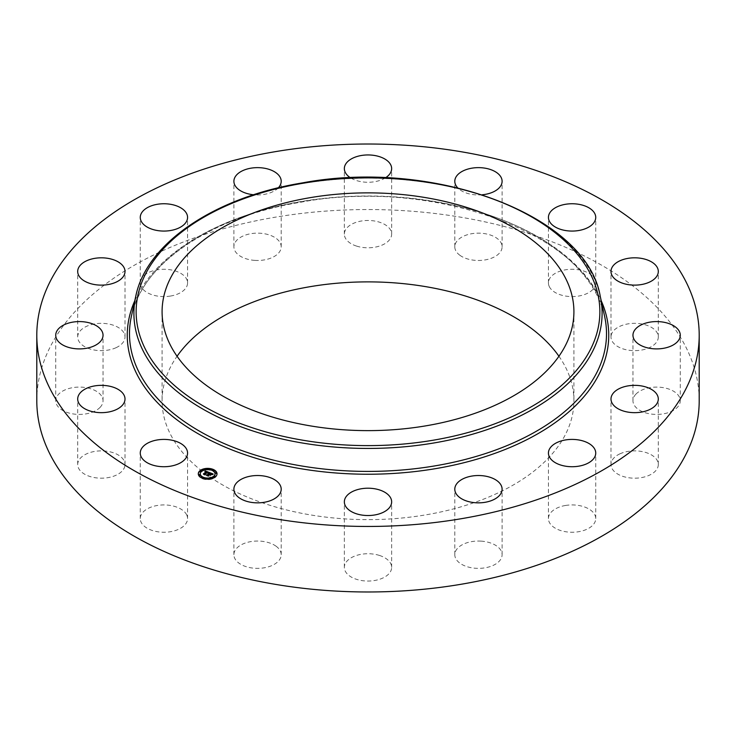 <?xml version="1.0" encoding="UTF-8"?>
<svg xmlns="http://www.w3.org/2000/svg" width="736" height="736" viewBox="0 0 736 736"><rect width="100%" height="100%" fill="white"/><g stroke="black" fill="none" stroke-linecap="round" stroke-linejoin="round"><path stroke-width="0.55" stroke-dasharray="3.68 2.76" d="M186.613 514.74A23.653 13.662 180 0 1 187.57 518.586A23.653 13.662 180 0 1 167.284 532.11A23.653 13.662 180 0 1 141.22 522.431A23.653 13.662 180 0 1 140.263 518.586A23.653 13.662 180 0 1 160.549 505.071A23.653 13.662 180 0 1 186.613 514.74M36.8 400.761A331.2 191.213 180 0 1 274.758 217.276A331.2 191.213 180 0 1 699.2 400.761M558.937 356.252A205.914 118.882 180 0 1 573.914 400.761A205.914 118.882 180 0 1 425.969 514.832A205.914 118.882 180 0 1 162.086 400.761A205.914 118.882 180 0 1 177.063 356.252M124.872 465.989A23.653 13.662 180 0 1 100.087 478.17A23.653 13.662 180 0 1 77.694 464.526A23.653 13.662 180 0 1 77.832 463.064A23.653 13.662 180 0 1 102.617 450.892A23.653 13.662 180 0 1 125.01 464.526A23.653 13.662 180 0 1 124.872 465.989M100.142 407.312A23.653 13.662 180 0 1 73.526 413.991A23.653 13.662 180 0 1 55.724 400.761A23.653 13.662 180 0 1 58.622 394.211A23.653 13.662 180 0 1 85.238 387.522A23.653 13.662 180 0 1 103.04 400.761A23.653 13.662 180 0 1 100.142 407.312M116.196 347.631A23.653 13.662 180 0 1 91.144 349.315A23.653 13.662 180 0 1 77.694 336.996A23.653 13.662 180 0 1 86.508 326.361A23.653 13.662 180 0 1 111.568 324.677A23.653 13.662 180 0 1 125.01 336.996A23.653 13.662 180 0 1 116.196 347.631M170.577 296.038A23.653 13.662 180 0 1 140.263 282.937A23.653 13.662 180 0 1 157.256 269.827A23.653 13.662 180 0 1 187.57 282.937A23.653 13.662 180 0 1 170.577 296.038M255.015 260.397A23.653 13.662 180 0 1 233.892 246.808A23.653 13.662 180 0 1 260.084 233.229A23.653 13.662 180 0 1 281.207 246.808A23.653 13.662 180 0 1 255.015 260.397M356.656 246.118A23.653 13.662 180 0 1 344.347 234.131A23.653 13.662 180 0 1 379.344 222.143A23.653 13.662 180 0 1 391.653 234.131A23.653 13.662 180 0 1 356.656 246.118M460.028 255.383A23.653 13.662 180 0 1 454.793 246.808A23.653 13.662 180 0 1 470.58 233.928A23.653 13.662 180 0 1 496.874 238.243A23.653 13.662 180 0 1 502.108 246.808A23.653 13.662 180 0 1 486.321 259.698A23.653 13.662 180 0 1 460.028 255.383M549.387 286.782A23.653 13.662 180 0 1 548.43 282.937A23.653 13.662 180 0 1 568.716 269.413A23.653 13.662 180 0 1 594.78 279.091A23.653 13.662 180 0 1 595.737 282.937A23.653 13.662 180 0 1 575.451 296.452A23.653 13.662 180 0 1 549.387 286.782M611.128 335.533A23.653 13.662 180 0 1 635.913 323.352A23.653 13.662 180 0 1 658.306 336.996A23.653 13.662 180 0 1 658.168 338.459A23.653 13.662 180 0 1 633.383 350.63A23.653 13.662 180 0 1 610.99 336.996A23.653 13.662 180 0 1 611.128 335.533M635.858 394.211A23.653 13.662 180 0 1 662.474 387.522A23.653 13.662 180 0 1 680.276 400.761A23.653 13.662 180 0 1 677.378 407.312A23.653 13.662 180 0 1 650.762 413.991A23.653 13.662 180 0 1 632.96 400.761A23.653 13.662 180 0 1 635.858 394.211M619.804 453.891A23.653 13.662 180 0 1 644.856 452.208A23.653 13.662 180 0 1 658.306 464.526A23.653 13.662 180 0 1 649.492 475.162A23.653 13.662 180 0 1 624.432 476.845A23.653 13.662 180 0 1 610.99 464.526A23.653 13.662 180 0 1 619.804 453.891M565.423 505.485A23.653 13.662 180 0 1 595.737 518.586A23.653 13.662 180 0 1 578.744 531.696A23.653 13.662 180 0 1 548.43 518.586A23.653 13.662 180 0 1 565.423 505.485M480.985 541.126A23.653 13.662 180 0 1 502.108 554.705A23.653 13.662 180 0 1 475.916 568.284A23.653 13.662 180 0 1 454.793 554.705A23.653 13.662 180 0 1 480.985 541.126M379.344 555.404A23.653 13.662 180 0 1 391.653 567.392A23.653 13.662 180 0 1 356.656 579.379A23.653 13.662 180 0 1 344.347 567.392A23.653 13.662 180 0 1 379.344 555.404M275.972 546.14A23.653 13.662 180 0 1 281.207 554.705A23.653 13.662 180 0 1 265.42 567.585A23.653 13.662 180 0 1 239.126 563.279A23.653 13.662 180 0 1 233.892 554.705A23.653 13.662 180 0 1 249.679 541.825A23.653 13.662 180 0 1 275.972 546.14M278.328 187.818A23.653 13.662 180 0 1 255.015 194.874A23.653 13.662 180 0 1 253.653 194.764M385.425 177.845A23.653 13.662 180 0 1 356.656 180.596A23.653 13.662 180 0 1 350.575 177.845M482.347 194.764A23.653 13.662 180 0 1 460.028 189.86A23.653 13.662 180 0 1 457.672 187.818M198.297 474.021A9.366 5.41 0 0 0 198.288 474.251A9.366 5.41 0 0 0 204.93 479.43A9.366 5.41 0 0 0 215.446 477.259A9.366 5.41 0 0 0 217.019 474.251A9.366 5.41 0 0 0 217.01 474.021M212.87 469.761A9.366 5.41 0 0 0 212.051 469.476M206.512 468.887A9.366 5.41 0 0 0 205.454 468.998M215.022 474.021A7.378 4.26 0 0 0 209.604 470.138A7.378 4.26 0 0 0 201.517 471.886A7.378 4.26 0 0 0 200.284 474.021M202.86 477.489A7.378 4.26 0 0 0 203.568 477.802M208.73 478.464A7.378 4.26 0 0 0 209.751 478.336M211.738 470.24L212.446 470.552M212.778 470.046L211.83 469.586M215.087 476.753L214.148 476.293M216.338 473.128L215.39 472.659M202.437 478.28L203.256 478.566M203.476 478.087L202.529 478.087M208.794 479.154L209.843 479.044M209.76 478.814L208.812 478.814M201.158 471.38L200.22 471.38M205.556 469.706L206.577 469.577M206.494 469.329L205.546 468.869M199.907 475.014L198.968 474.554M209.53 472.567L209.696 473.46M208.536 474.242L207.727 474.352L208.536 474.453M208.371 474.131L207.764 474.472L208.371 474.6M207.469 475.382L206.54 475.484L208.214 476.128L209.217 474.72L210.192 475.566L211.149 474.738L210.514 474.821M210.091 474.812L210.579 473.91L211.747 474.564L210.56 473.818L209.41 474.554L210.478 473.634L211.821 474.766L213.063 474.389L212.327 474.573M211.839 474.407L210.294 473.322M207.8 473.874L207.8 474.343M207.883 473.864L207.883 474.334M207.957 473.864L207.957 474.334M208.242 473.892L208.242 474.352M208.316 473.901L208.316 474.37M208.38 473.929L208.38 474.389M208.49 473.966L208.49 474.435M207.764 474.002L207.764 474.472M207.782 474.076L207.782 474.536M208.03 474.067L208.03 474.527M208.205 474.085L208.205 474.554M208.26 474.104L208.26 474.564M208.316 474.113L208.316 474.582M206.54 475.024L206.54 475.484M208.214 475.668L208.214 476.128M209.217 474.251L209.217 474.72M209.999 474.554L209.999 475.014M210.192 475.097L210.192 475.566M211.149 474.278L211.149 474.738M210.579 473.441L210.579 473.91M210.754 473.496L210.754 473.966M210.956 473.57L210.956 474.039M211.039 473.607L211.039 474.067M211.186 473.662L211.186 474.131M211.306 473.717L211.306 474.186M211.407 473.772L211.407 474.232M211.526 473.837L211.526 474.306M211.582 473.883L211.582 474.352M211.637 473.929L211.637 474.398M211.747 474.104L211.747 474.564M210.478 473.165L210.478 473.634M210.597 473.22L210.597 473.68M210.928 473.349L210.928 473.809M211.122 473.423L211.122 473.883M211.223 473.46L211.223 473.929M211.315 473.496L211.315 473.966M211.398 473.542L211.398 474.002M211.48 473.579L211.48 474.039M211.545 473.616L211.545 474.076M211.609 473.653L211.609 474.113M211.664 473.68L211.664 474.15M211.71 473.717L211.71 474.186M211.747 473.754L211.747 474.214M211.821 473.855L211.848 474.518M211.83 473.901L211.83 474.361M211.848 473.993L211.867 474.978L213.182 474.61L211.83 474.922M212.161 474.168L212.161 474.628M212.226 474.15L212.226 474.61M212.281 474.131L212.281 474.591M212.419 474.076L212.419 474.545M212.502 474.058L212.502 474.518M212.603 474.03L212.603 474.49M212.658 474.012L212.658 474.481M212.713 474.002L212.713 474.462M212.768 473.993L212.768 474.453M213.063 473.929L213.063 474.389M209.208 472.448L208.509 473.119L209.208 472.908M208.122 472.494L207.138 472.126M206.586 471.914L205.362 471.454L205.335 471.923L206.586 472.172M205.05 471.62L204.902 472.153L205.335 471.923M206.42 472.245L204.994 472.282L206.42 472.319M204.258 474.177L203.412 474.315L204.967 474.913L207.322 472.429L208.509 473.119M204.893 471.61L204.893 472.07M204.902 471.693L204.902 472.153M204.958 471.647L204.958 472.107M205.022 471.601L205.022 472.07M205.086 471.564L205.086 472.034M205.142 471.537L205.142 471.997M205.206 471.509L205.206 471.969M205.27 471.482L205.27 471.942M205.39 471.445L205.39 471.905M205.454 471.436L205.454 471.896M205.519 471.426L205.519 471.886M205.583 471.417L205.583 471.886M205.648 471.417L205.648 471.886M205.721 471.426L205.721 471.886M205.786 471.436L205.786 471.896M205.859 471.445L205.859 471.905M205.942 471.463L205.942 471.923M206.016 471.482L206.016 471.942M206.098 471.509L206.098 471.969M206.181 471.537L206.181 471.997M206.273 471.564L206.273 472.034M206.338 471.592L206.338 472.052M206.393 471.62L206.393 472.08M206.457 471.647L206.457 472.107M206.522 471.675L206.522 472.135M204.994 471.822L204.994 472.282M205.142 471.822L205.142 472.282M205.188 471.785L205.188 472.254M205.344 471.712L205.344 472.172M205.445 471.675L205.445 472.135M205.85 471.666L205.85 472.126M205.979 471.693L205.979 472.153M206.043 471.712L206.043 472.172M206.108 471.73L206.108 472.199M206.181 471.758L206.181 472.218M203.412 473.855L203.412 474.315M204.967 474.453L204.967 474.913M207.322 471.969L207.322 472.429M207.386 471.988L207.386 472.457M207.451 472.015L207.451 472.475M207.515 472.034L207.515 472.494M207.57 472.061L207.57 472.521M207.635 472.08L207.635 472.54M207.708 472.107L207.708 472.576M207.773 472.135L207.773 472.604M207.837 472.172L207.837 472.632M207.883 472.199L207.883 472.659M207.938 472.227L207.938 472.696M207.975 472.254L207.975 472.724M208.012 472.291L208.012 472.751M208.095 472.383L208.122 473.496L209.282 473.119L208.122 473.496M208.104 472.411L208.104 472.88M208.113 472.448L208.122 472.99M208.012 472.797L208.012 473.266M208.03 472.852L208.03 473.312M208.095 472.825L208.095 473.285M208.159 472.797L208.159 473.257M208.214 472.77L208.214 473.23M208.279 472.742L208.279 473.202M208.334 472.714L208.334 473.184M208.398 472.696L208.398 473.156M208.454 472.678L208.454 473.138M208.564 472.641L208.564 473.101M208.619 472.622L208.619 473.082M209.153 472.466L209.153 472.926M211.315 474.444L210.284 475.695L211.315 474.904M210.284 475.226L210.284 475.695M210.33 475.29L210.33 475.75M209.282 472.65L209.282 473.119M208.058 472.981L208.058 473.45M208.27 472.972L208.27 473.441M208.408 472.926L208.408 473.386M208.536 472.871L208.536 473.34M208.656 472.825L208.656 473.294M208.776 472.788L208.776 473.248M208.886 472.751L208.886 473.211M208.996 472.724L208.996 473.184M209.098 472.696L209.098 473.156M211.867 474.518L211.867 474.978M211.959 474.472L211.959 474.932M212.557 474.278L212.557 474.738M213.008 474.177L213.008 474.637M205.077 474.656L207.368 472.687L208.021 473.073L207.331 472.586L205.077 474.536M205.05 474.564L205.068 475.116L203.449 474.564L205.188 475.235L205.096 474.738M204.958 474.168L204.958 474.637M203.44 474.021L203.44 474.481M203.449 474.104L203.449 474.564M205.188 474.775L205.188 475.235M207.368 472.218L207.368 472.687M207.423 472.236L207.423 472.705M207.469 472.254L207.469 472.714M207.708 472.356L207.708 472.825M207.773 472.392L207.773 472.852M207.819 472.42L207.819 472.889M207.957 472.53L207.957 472.99M210.018 474.803L208.352 475.732M208.306 475.769L208.325 476.367L206.457 475.649L208.454 476.496L208.38 475.999M208.352 475.833L209.328 474.996L210.018 475.263M208.233 475.364L208.233 475.824M206.457 475.189L206.457 475.649M206.485 475.272L206.485 475.732M208.454 476.036L208.454 476.496M209.328 474.527L209.328 474.996M135.728 296.433A234.103 135.157 180 0 1 302.091 183.595A234.103 135.157 180 0 1 600.272 296.433M131.348 316.535A238.51 137.706 180 0 1 300.849 201.572A238.51 137.706 180 0 1 604.652 316.535C592.075 236.173 435.675 176.484 300.601 202.253C210.956 216.724 141.505 264.15 131.348 316.535M134.789 300.73A240.746 138.994 180 0 1 300.224 201.866A240.746 138.994 180 0 1 601.211 300.73M211.894 474.278L211.894 474.738M211.968 474.242L211.968 474.711M212.032 474.214L212.032 474.683M212.097 474.196L212.097 474.656M212.842 473.975L212.842 474.435M212.906 473.956L212.906 474.426M212.98 473.947L212.98 474.407M187.57 518.586L187.57 453.063M140.263 518.586L140.263 453.063M573.914 311.751L573.914 400.761M162.086 311.751L162.086 400.761M658.306 336.996L658.306 271.474M610.99 336.996L610.99 271.474M55.724 400.761L55.724 335.239M103.04 400.761L103.04 335.239M680.276 400.761L680.276 335.239M632.96 400.761L632.96 335.239M77.694 336.996L77.694 271.474M125.01 336.996L125.01 271.474M658.306 464.526L658.306 399.004M610.99 464.526L610.99 399.004M140.263 282.937L140.263 217.414M187.57 282.937L187.57 217.414M595.737 518.586L595.737 453.063M548.43 518.586L548.43 453.063M233.892 246.808L233.892 181.295M281.207 246.808L281.207 181.295M502.108 554.705L502.108 489.192M454.793 554.705L454.793 489.192M344.347 234.131L344.347 168.608M391.653 234.131L391.653 168.608M391.653 567.392L391.653 501.869M344.347 567.392L344.347 501.869M454.793 246.808L454.793 181.295M502.108 246.808L502.108 181.295M281.207 554.705L281.207 489.192M233.892 554.705L233.892 489.192M548.43 282.937L548.43 217.414M595.737 282.937L595.737 217.414M77.694 464.526L77.694 399.004M125.01 464.526L125.01 399.004M217.019 473.791L217.019 474.251M198.288 473.791L198.288 474.251"/><path stroke-width="1.1" d="M186.613 449.218A23.653 13.662 180 0 1 187.57 453.063A23.653 13.662 180 0 1 167.284 466.587A23.653 13.662 180 0 1 141.22 456.909A23.653 13.662 180 0 1 140.263 453.063A23.653 13.662 180 0 1 160.549 439.548A23.653 13.662 180 0 1 186.613 449.218M699.2 335.239L699.2 400.761A331.2 191.213 180 0 1 461.242 584.246A331.2 191.213 180 0 1 36.8 400.761L36.8 335.239A331.2 191.213 180 0 1 274.758 151.754A331.2 191.213 180 0 1 699.2 335.239A331.2 191.213 180 0 1 461.242 518.724A331.2 191.213 180 0 1 36.8 335.239M177.063 356.252A205.914 118.882 180 0 1 310.031 286.69A205.914 118.882 180 0 1 558.937 356.252M310.031 197.68A205.914 118.882 180 0 1 573.914 311.751A205.914 118.882 180 0 1 425.969 425.822A205.914 118.882 180 0 1 162.086 311.751A205.914 118.882 180 0 1 310.031 197.68M611.128 270.011A23.653 13.662 180 0 1 635.913 257.83A23.653 13.662 180 0 1 658.306 271.474A23.653 13.662 180 0 1 658.168 272.936A23.653 13.662 180 0 1 633.383 285.108A23.653 13.662 180 0 1 610.99 271.474A23.653 13.662 180 0 1 611.128 270.011M100.142 341.789A23.653 13.662 180 0 1 73.526 348.478A23.653 13.662 180 0 1 55.724 335.239A23.653 13.662 180 0 1 58.622 328.688A23.653 13.662 180 0 1 85.238 322.009A23.653 13.662 180 0 1 103.04 335.239A23.653 13.662 180 0 1 100.142 341.789M635.858 328.688A23.653 13.662 180 0 1 662.474 322.009A23.653 13.662 180 0 1 680.276 335.239A23.653 13.662 180 0 1 677.378 341.789A23.653 13.662 180 0 1 650.762 348.478A23.653 13.662 180 0 1 632.96 335.239A23.653 13.662 180 0 1 635.858 328.688M116.196 282.109A23.653 13.662 180 0 1 91.144 283.792A23.653 13.662 180 0 1 77.694 271.474A23.653 13.662 180 0 1 86.508 260.838A23.653 13.662 180 0 1 111.568 259.155A23.653 13.662 180 0 1 125.01 271.474A23.653 13.662 180 0 1 116.196 282.109M619.804 388.369A23.653 13.662 180 0 1 644.856 386.685A23.653 13.662 180 0 1 658.306 399.004A23.653 13.662 180 0 1 649.492 409.639A23.653 13.662 180 0 1 624.432 411.323A23.653 13.662 180 0 1 610.99 399.004A23.653 13.662 180 0 1 619.804 388.369M170.577 230.515A23.653 13.662 180 0 1 140.263 217.414A23.653 13.662 180 0 1 157.256 204.304A23.653 13.662 180 0 1 187.57 217.414A23.653 13.662 180 0 1 170.577 230.515M565.423 439.962A23.653 13.662 180 0 1 595.737 453.063A23.653 13.662 180 0 1 578.744 466.173A23.653 13.662 180 0 1 548.43 453.063A23.653 13.662 180 0 1 565.423 439.962M253.653 194.764A23.653 13.662 180 0 1 233.892 181.295A23.653 13.662 180 0 1 260.084 167.716A23.653 13.662 180 0 1 281.207 181.295A23.653 13.662 180 0 1 278.328 187.818M480.985 475.603A23.653 13.662 180 0 1 502.108 489.192A23.653 13.662 180 0 1 475.916 502.771A23.653 13.662 180 0 1 454.793 489.192A23.653 13.662 180 0 1 480.985 475.603M350.575 177.845A23.653 13.662 180 0 1 344.347 168.608A23.653 13.662 180 0 1 379.344 156.621A23.653 13.662 180 0 1 391.653 168.608A23.653 13.662 180 0 1 385.425 177.845M379.344 489.882A23.653 13.662 180 0 1 391.653 501.869A23.653 13.662 180 0 1 356.656 513.857A23.653 13.662 180 0 1 344.347 501.869A23.653 13.662 180 0 1 379.344 489.882M457.672 187.818A23.653 13.662 180 0 1 454.793 181.295A23.653 13.662 180 0 1 470.58 168.415A23.653 13.662 180 0 1 496.874 172.721A23.653 13.662 180 0 1 502.108 181.295A23.653 13.662 180 0 1 482.347 194.764M275.972 480.617A23.653 13.662 180 0 1 281.207 489.192A23.653 13.662 180 0 1 265.42 502.072A23.653 13.662 180 0 1 239.126 497.757A23.653 13.662 180 0 1 233.892 489.192A23.653 13.662 180 0 1 249.679 476.302A23.653 13.662 180 0 1 275.972 480.617M549.387 221.26A23.653 13.662 180 0 1 548.43 217.414A23.653 13.662 180 0 1 568.716 203.89A23.653 13.662 180 0 1 594.78 213.569A23.653 13.662 180 0 1 595.737 217.414A23.653 13.662 180 0 1 575.451 230.929A23.653 13.662 180 0 1 549.387 221.26M124.872 400.467A23.653 13.662 180 0 1 100.087 412.648A23.653 13.662 180 0 1 77.694 399.004A23.653 13.662 180 0 1 77.832 397.541A23.653 13.662 180 0 1 102.617 385.37A23.653 13.662 180 0 1 125.01 399.004A23.653 13.662 180 0 1 124.872 400.467M199.861 470.782A9.366 5.41 180 0 1 210.376 468.611A9.366 5.41 180 0 1 217.019 473.791A9.366 5.41 180 0 1 215.446 476.79A9.366 5.41 180 0 1 204.93 478.961A9.366 5.41 180 0 1 198.288 473.791A9.366 5.41 180 0 1 199.861 470.782M217.01 474.021A9.366 5.41 0 0 0 212.87 469.761L211.738 469.77L212.778 470.046M212.051 469.476A9.366 5.41 0 0 0 206.512 468.887M205.454 468.998A9.366 5.41 0 0 0 200.422 470.81M200.137 471.022A9.366 5.41 0 0 0 199.861 471.252A9.366 5.41 0 0 0 198.297 474.021M200.284 474.021A7.378 4.26 0 0 0 200.275 474.251A7.378 4.26 0 0 0 202.86 477.489M203.256 478.566L203.568 477.811L202.437 477.811L203.568 477.811A7.378 4.26 0 0 0 208.73 478.464M209.751 478.336A7.378 4.26 0 0 0 213.79 476.624A7.378 4.26 0 0 0 215.032 474.251A7.378 4.26 0 0 0 215.022 474.021M214.148 476.753L214.884 477.232M215.39 473.128L216.338 473.128M200.22 471.38L201.158 471.38M198.968 475.014L199.907 475.014M213.79 476.155A7.378 4.26 180 0 1 205.51 477.866A7.378 4.26 180 0 1 200.275 473.791A7.378 4.26 180 0 1 201.517 471.417A7.378 4.26 180 0 1 209.797 469.715A7.378 4.26 180 0 1 215.032 473.791A7.378 4.26 180 0 1 213.79 476.155M209.208 472.448L208.03 472.852L207.322 471.969L204.967 474.453L203.412 473.855L206.42 471.85L204.994 471.822L206.586 471.702L204.902 471.693L205.114 470.893L209.208 472.448M209.282 472.65L208.058 472.981L209.282 472.65M208.021 472.604L207.368 472.218L205.077 474.196L205.188 474.775L203.44 474.021L205.068 474.646L207.331 472.126L208.012 472.494M209.53 472.567L213.063 473.929L211.821 474.306L210.478 473.165L209.41 474.085L210.56 473.358L211.747 474.048L210.579 473.441L209.705 474.205L211.149 474.278L210.192 475.097L209.217 474.251L208.214 475.668L206.54 475.024L207.396 474.978L208.371 474.14L207.764 474.002L208.536 473.993L207.736 473.846L208.73 473.828L209.53 472.567M213.182 474.15L211.83 474.462L213.155 474.094M211.315 474.444L210.33 475.29L211.315 474.444M210.018 474.803L209.328 474.527L208.454 476.036L206.457 475.189L208.325 475.907L209.3 474.444L210.018 474.803M209.696 473L208.536 474.242M208.518 473.772L208.371 474.527M208.371 474.058L207.469 475.382M212.327 474.113L211.839 473.92M210.294 473.322L209.696 473.092M208.73 473.828L208.73 474.288M208.619 473.791L208.619 474.26M208.435 474.085L208.435 474.545M210.22 474.398L210.22 474.867M207.138 472.126L206.586 471.914M205.114 470.893L205.114 471.353M206.586 471.702L206.42 472.245M206.42 471.85L204.258 474.177M205.096 470.985L205.096 471.445M205.077 471.068L205.077 471.528M206.439 471.785L206.439 472.254M205.096 474.738L205.077 474.196M208.38 475.999L208.352 475.373M215.087 476.661L214.047 476.477L215.188 476.477L215.087 477.075M216.338 473.027L215.298 472.843L216.43 472.843L216.338 473.487M209.76 478.713L208.72 478.529L209.76 478.713M200.22 470.92L201.259 471.104L200.22 470.92M205.546 468.869L206.586 469.044L205.546 468.869M198.968 474.554L200.008 474.729L198.968 474.554M302.717 183.301A231.868 133.869 180 0 1 590.484 274.059A231.868 133.869 180 0 1 433.283 440.202A231.868 133.869 180 0 1 145.516 349.444A231.868 133.869 180 0 1 302.717 183.301M433.909 442.971A234.103 135.157 180 0 1 135.728 296.433L131.348 316.535A238.51 137.706 180 0 0 435.151 465.842A238.51 137.706 180 0 0 604.652 316.535L600.272 296.433A234.103 135.157 180 0 1 433.909 442.971M601.211 300.73A240.746 138.994 180 0 1 435.776 468.611A240.746 138.994 180 0 1 200.726 435.206A240.746 138.994 180 0 1 134.789 300.73M212.778 469.954L212.778 470.414M199.907 474.913L199.907 475.382M600.272 296.433C586.804 215.326 434.166 158.047 302.34 182.914C214.811 197.128 146.308 243.285 135.728 296.433M200.275 473.791L200.275 474.251M215.032 473.791L215.032 474.251M211.738 469.77L211.738 470.23M214.047 476.477L214.047 476.937M215.188 476.477L215.188 476.937M215.298 472.843L215.298 473.312M216.43 472.843L216.43 473.312M208.72 478.529L208.72 478.998M209.852 478.529L209.852 478.998M201.259 471.104L201.259 471.564M200.118 471.104L200.118 471.564M206.586 469.044L206.586 469.513M205.454 469.044L205.454 469.513M200.008 474.729L200.008 475.198M198.867 474.729L198.867 475.198"/></g></svg>
